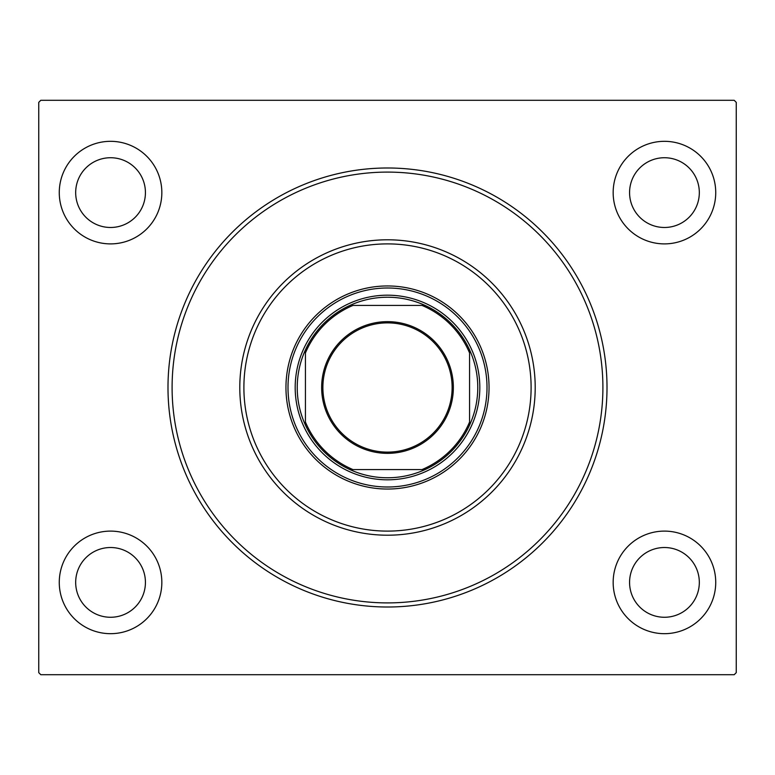 <?xml version="1.0" encoding="UTF-8"?>
<svg xmlns="http://www.w3.org/2000/svg" width="775" height="775" viewBox="0 0 775 775"><rect width="100%" height="100%" fill="white"/><g stroke="black" fill="none" stroke-linecap="round" stroke-linejoin="round"><path stroke-width="1.16" d="M167.991 387.5A219.509 219.509 0 0 1 387.5 167.991A219.509 219.509 0 0 1 607.009 387.5A219.509 219.509 0 0 1 387.5 607.009A219.509 219.509 0 0 1 167.991 387.5M715.732 192.607A51.286 51.286 0 0 0 664.446 141.321A51.286 51.286 0 0 0 613.161 192.607A51.286 51.286 0 0 0 664.446 243.892A51.286 51.286 0 0 0 715.732 192.607M161.839 192.607A51.286 51.286 0 0 0 110.554 141.321A51.286 51.286 0 0 0 59.268 192.607A51.286 51.286 0 0 0 110.554 243.892A51.286 51.286 0 0 0 161.839 192.607M161.839 582.393A51.286 51.286 0 0 0 110.554 531.107A51.286 51.286 0 0 0 59.268 582.393A51.286 51.286 0 0 0 110.554 633.679A51.286 51.286 0 0 0 161.839 582.393M715.732 582.393A51.286 51.286 0 0 0 664.446 531.107A51.286 51.286 0 0 0 613.161 582.393A51.286 51.286 0 0 0 664.446 633.679A51.286 51.286 0 0 0 715.732 582.393M699.321 582.393A34.875 34.875 0 0 0 664.446 547.518A34.875 34.875 0 0 0 629.571 582.393A34.875 34.875 0 0 0 664.446 617.268A34.875 34.875 0 0 0 699.321 582.393M145.429 582.393A34.875 34.875 0 0 0 110.554 547.518A34.875 34.875 0 0 0 75.679 582.393A34.875 34.875 0 0 0 110.554 617.268A34.875 34.875 0 0 0 145.429 582.393M145.429 192.607A34.875 34.875 0 0 0 110.554 157.732A34.875 34.875 0 0 0 75.679 192.607A34.875 34.875 0 0 0 110.554 227.482A34.875 34.875 0 0 0 145.429 192.607M699.321 192.607A34.875 34.875 0 0 0 664.446 157.732A34.875 34.875 0 0 0 629.571 192.607A34.875 34.875 0 0 0 664.446 227.482A34.875 34.875 0 0 0 699.321 192.607M40.804 100.295L734.196 100.295L736.25 102.348L736.25 672.652L734.196 674.705L40.804 674.705L38.75 672.652L38.75 102.348L40.804 100.295M243.892 387.5A143.608 143.608 0 0 0 387.5 531.107A143.608 143.608 0 0 0 531.107 387.5A143.608 143.608 0 0 0 387.5 243.892A143.608 143.608 0 0 0 243.892 387.5M535.205 387.5A147.705 147.705 0 0 1 387.5 535.205A147.705 147.705 0 0 1 239.795 387.5A147.705 147.705 0 0 1 387.5 239.795A147.705 147.705 0 0 1 535.205 387.5M288 387.5A99.5 99.5 0 0 1 387.5 288A99.5 99.5 0 0 1 487 387.5A99.5 99.5 0 0 1 387.5 487A99.5 99.5 0 0 1 288 387.5M489.044 387.5A101.544 101.544 0 0 0 387.5 285.956A101.544 101.544 0 0 0 285.956 387.5A101.544 101.544 0 0 0 387.5 489.044A101.544 101.544 0 0 0 489.044 387.5M602.902 387.5A215.402 215.402 0 0 1 387.5 602.902A215.402 215.402 0 0 1 172.098 387.5A215.402 215.402 0 0 1 387.5 172.098A215.402 215.402 0 0 1 602.902 387.5M321.644 387.5A65.856 65.856 0 0 1 387.5 321.644A65.856 65.856 0 0 1 453.356 387.5A65.856 65.856 0 0 1 387.5 453.356A65.856 65.856 0 0 1 321.644 387.5M452.125 387.5A64.625 64.625 0 0 0 387.5 322.875A64.625 64.625 0 0 0 322.875 387.5A64.625 64.625 0 0 0 387.5 452.125A64.625 64.625 0 0 0 452.125 387.5M297.232 387.5A90.268 90.268 0 0 0 305.437 425.107L305.437 422.046L305.437 425.107A90.268 90.268 0 0 0 425.107 469.563L422.046 469.563L425.107 469.563A90.268 90.268 0 0 0 469.563 349.893L469.563 352.954L469.563 349.893A90.268 90.268 0 0 0 425.107 305.437L352.954 305.437A89.038 89.038 0 0 0 305.437 352.954L305.437 422.046A89.038 89.038 0 0 0 352.954 469.563L422.046 469.563A89.038 89.038 0 0 0 469.563 422.046L469.563 352.954A89.038 89.038 0 0 0 422.046 305.437L425.107 305.437A90.268 90.268 0 0 0 305.437 349.893L305.437 352.954L305.437 349.893A90.268 90.268 0 0 0 297.232 387.5M479.812 387.5A92.312 92.312 0 0 1 387.5 479.812A92.312 92.312 0 0 1 295.188 387.5A92.312 92.312 0 0 1 387.5 295.188A92.312 92.312 0 0 1 479.812 387.5M469.563 425.107L469.563 422.046L469.563 425.107M349.893 469.563L352.954 469.563L349.893 469.563"/></g></svg>

